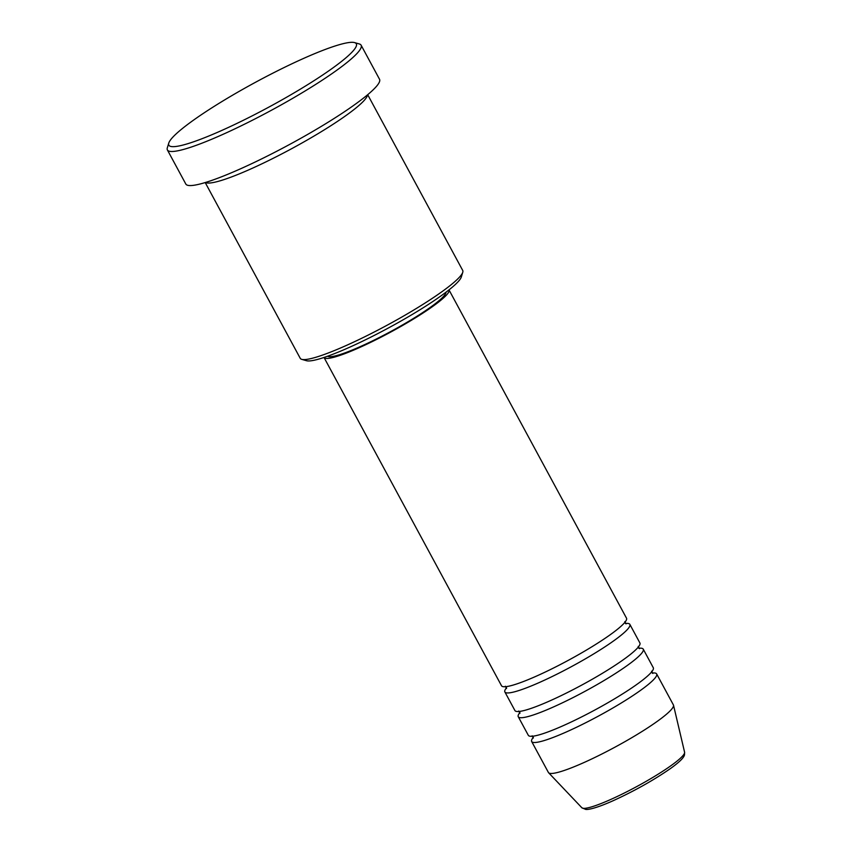 <?xml version="1.0" encoding="UTF-8"?>
<svg xmlns="http://www.w3.org/2000/svg" width="852" height="852" viewBox="0 0 852 852"><rect width="100%" height="100%" fill="white"/><g stroke="black" fill="none" stroke-linecap="round" stroke-linejoin="round"><path stroke-width="1.28" d="M536.739 675.977A71.046 9.393 -28.4 0 0 626.508 618.179L448.993 289.893A71.046 9.393 -28.4 0 1 359.224 347.68A71.046 9.393 -28.4 0 1 324.016 357.467L501.519 685.753A71.046 9.393 -28.4 0 0 536.739 675.977M506.535 687.756A71.046 9.393 -28.4 0 0 504.874 691.952A71.046 9.393 -28.4 0 0 540.083 682.175A71.046 9.393 -28.4 0 0 629.852 624.378A71.046 9.393 -28.4 0 0 625.421 623.472M504.874 691.952L514.917 710.536A71.046 9.393 -28.4 0 0 550.126 700.759A71.046 9.393 -28.4 0 0 639.895 642.962L629.852 624.378M519.933 712.528A71.046 9.393 -28.4 0 0 518.261 716.734A71.046 9.393 -28.4 0 0 553.481 706.947A71.046 9.393 -28.4 0 0 643.249 649.149A71.046 9.393 -28.4 0 0 638.819 648.255M518.261 716.734L528.315 735.308A71.046 9.393 -28.4 0 0 563.523 725.531A71.046 9.393 -28.4 0 0 653.292 667.734L643.249 649.149M533.331 737.31A71.046 9.393 -28.4 0 0 531.659 741.506A71.046 9.393 -28.4 0 0 566.878 731.73A71.046 9.393 -28.4 0 0 656.647 673.932A71.046 9.393 -28.4 0 0 652.217 673.027M462.764 272.278L461.315 276.996A88.8 11.747 151.6 0 1 349.054 347.488A88.8 11.747 151.6 0 1 306.486 360.715L301.736 359.352A92.357 12.216 -28.4 0 0 346.018 345.592A92.357 12.216 -28.4 0 0 462.764 272.278A92.357 12.216 -28.4 0 0 462.721 270.457L367.691 94.7M205.204 182.552L300.234 358.309A92.357 12.216 -28.4 0 0 301.736 359.352M303.493 58.468A106.564 14.09 -28.4 0 0 168.781 143.061A106.564 14.09 -28.4 0 0 221.669 130.494A106.564 14.09 -28.4 0 0 320.405 76.52A106.564 14.09 -28.4 0 0 354.581 42.6A106.564 14.09 -28.4 0 0 303.493 58.468M354.581 42.6L359.331 43.963A110.11 14.559 151.6 0 1 361.12 45.209A110.11 14.559 151.6 0 1 221.978 134.797A110.11 14.559 151.6 0 1 167.397 149.952A110.11 14.559 151.6 0 1 167.333 147.779L168.781 143.061M205.481 182.466A92.357 12.216 -28.4 0 0 250.563 169.058A92.357 12.216 -28.4 0 0 367.468 94.881M327.573 356.243A67.489 8.925 -28.4 0 0 360.588 346.476A67.489 8.925 -28.4 0 0 446.022 292.193M167.397 149.952L185.811 184.021A110.11 14.559 -28.4 0 0 240.392 168.866A110.11 14.559 -28.4 0 0 379.534 79.279L361.12 45.209M531.659 741.506L548.411 772.476A71.046 9.393 -28.4 0 0 548.613 772.753A71.046 9.393 -28.4 0 0 583.62 762.7A71.046 9.393 -28.4 0 0 673.517 705.222A71.046 9.393 -28.4 0 0 673.389 704.902L656.647 673.932M684.593 752.231L684.497 754.84C683.943 757.705 679.193 762.327 670.236 768.696C653.473 780.294 634.399 790.997 613.003 800.784C592.353 809.986 586.389 809.624 585.697 809.4L581.873 807.771A58.426 7.732 -28.4 0 0 610.671 799.495A58.426 7.732 -28.4 0 0 684.593 752.231L673.517 705.222M624.825 621.64L626.039 623.888M638.212 646.412L639.437 648.67M651.61 671.195L652.834 673.442M581.873 807.771L548.613 772.753M533.341 738.056L532.127 735.798M519.944 713.273L518.73 711.026M506.557 688.501L505.332 686.243"/></g></svg>
